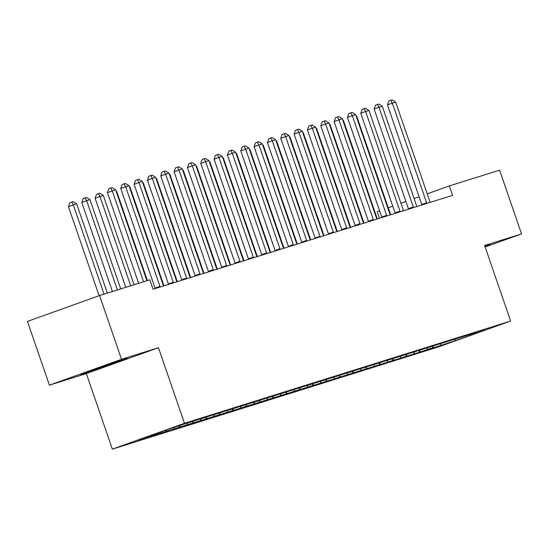 <?xml version="1.0" encoding="UTF-8"?>
<svg xmlns="http://www.w3.org/2000/svg" width="549" height="549" viewBox="0 0 549 549"><rect width="100%" height="100%" fill="white"/><g stroke="black" fill="none" stroke-linecap="round" stroke-linejoin="round"><path stroke-width="0.82" d="M379.455 218.289L377.211 211.777L379.634 210.912M112.353 449.137L438.514 346.906L510.632 321.048L184.471 423.279L112.353 449.137L86.337 373.581L158.455 347.723L121.514 359.3L49.403 385.158L86.337 373.581M49.403 385.158L27.45 321.412L99.568 295.547L121.514 359.3M432.495 347.84L425.578 350.324L433.58 347.812L433.058 346.316L432.495 347.84L420.239 351.991L419.724 350.495M455.046 339.152L455.162 340.737L485.179 329.97L470.514 334.567L477.431 332.09L277.41 394.779L189.405 422.366L167.816 429.448L137.806 440.209L420.239 351.991M455.162 340.737L433.58 347.812M99.568 295.547L149.836 279.791L153.089 289.241L452.582 195.362L449.329 185.919L427.239 193.838M427.163 349.514L427.829 347.709M470.514 334.567L470.17 334.362M419.161 352.019L419.731 350.488M413.829 353.693L414.495 351.888M457.18 338.747L456.837 338.541M405.828 356.198L406.397 354.668M400.489 357.873L401.161 356.068M392.494 360.377L393.063 358.847L393.571 360.35M387.155 362.052L387.827 360.247M379.16 364.557L379.723 363.026L380.237 364.529M373.821 366.231L374.493 364.426M365.819 368.736L366.389 367.206L366.904 368.715M360.487 370.41L361.16 368.605M403.838 355.471L403.494 355.265M352.485 372.915L353.055 371.385L353.57 372.895M347.153 374.59L347.826 372.785M390.504 359.65L390.161 359.444M339.152 377.094L339.721 375.564M333.819 378.769L334.492 376.964M377.17 363.829L376.827 363.623M325.818 381.281L326.387 379.743L326.902 381.253M320.486 382.948L321.158 381.143M363.836 368.008L363.493 367.803M312.484 385.46L313.054 383.923L313.568 385.432M307.152 387.127L307.824 385.323M350.502 372.188L350.159 371.982M299.15 389.639L299.72 388.102L300.234 389.612M293.818 391.307L294.484 389.502M337.168 376.367L336.825 376.161M285.816 393.818L286.386 392.281L286.894 393.791M280.484 395.486L281.15 393.681M323.835 380.546L323.491 380.34M272.482 397.998L273.052 396.46M267.15 399.665L267.816 397.86M310.501 384.725L310.158 384.52M259.149 402.177L259.718 400.64M253.81 403.844L254.482 402.04M245.815 406.356L246.384 404.819M240.476 408.024L241.148 406.219M232.481 410.535L233.044 408.998L233.558 410.508M227.142 412.203L227.814 410.398M219.14 414.715L219.71 413.177L220.224 414.687M213.808 416.389L214.481 414.577M257.158 401.443L256.815 401.237M205.806 418.894L206.376 417.357M200.474 420.568L201.147 418.757M243.825 405.622L243.482 405.416M192.473 423.073L193.042 421.543M187.14 424.748L187.813 422.943M230.491 409.801L230.148 409.595M179.139 427.252L179.708 425.722L180.223 427.225M173.807 428.927L174.376 427.39M217.157 413.98L216.814 413.774M165.805 431.432L166.347 429.977M160.473 433.106L160.912 431.926M203.823 418.16L203.48 417.954M152.471 435.611L152.752 434.849M190.489 422.339L190.146 422.133M419.079 196.768L414.09 198.553M405.931 201.483L400.942 203.274M392.782 206.198L388.26 207.817M485.124 246.975L521.55 233.915L499.597 170.163L449.329 185.919M158.455 347.723L184.471 423.279M521.55 233.915L484.616 245.492L510.632 321.048M440.497 345.335L441.163 343.53M127.718 358.49L125.714 358.634L101.984 366.56L80.264 374.349L82.275 374.205L106.005 366.279L127.718 358.49M485.048 246.748L490.682 244.724L484.842 246.144M153.555 435.583L153.24 434.678M166.889 431.404L166.388 429.956M193.557 423.046L193.042 421.55M206.891 418.866L206.376 417.37M246.892 406.329L246.377 404.833M260.226 402.149L259.711 400.653M273.56 397.97L273.045 396.474M340.236 377.074L339.721 375.571M406.905 356.171L406.39 354.675M105.833 365.792L106.005 366.279M82.096 373.691L82.275 374.205M143.577 281.754L112.291 190.908L115.626 189.865L146.906 280.711M138.636 283.305L107.419 192.658L112.291 190.908L110.774 188.053L112.106 187.634L115.626 189.865M107.419 192.658L108.826 188.753L110.774 188.053M107.378 293.104L76.647 203.844L73.312 204.887L68.44 206.637L99.115 295.712M68.44 206.637L69.847 202.732L71.795 202.032L73.312 204.887L104.049 294.147M71.795 202.032L73.127 201.613L76.647 203.844M160.109 287.038A2.498 1.4 70.3 0 0 159.937 286.372L125.632 186.729L128.96 185.686L163.273 285.322A2.498 1.4 70.3 0 0 163.547 285.96M155.195 288.575A2.498 1.4 70.3 0 0 155.065 288.115L120.753 188.479L125.632 186.729L124.108 183.874L125.447 183.455L128.96 185.686M120.753 188.479L122.159 184.574L124.108 183.874M173.443 282.859A2.498 1.4 70.3 0 0 173.271 282.193L138.966 182.549L142.294 181.506L176.606 281.143A2.498 1.4 70.3 0 0 176.881 281.781M168.529 284.396A2.498 1.4 70.3 0 0 168.399 283.936L134.093 184.299L138.966 182.549L137.442 179.695L138.78 179.276L142.294 181.506M134.093 184.299L135.493 180.395L137.442 179.695M120.711 288.925L89.981 199.664L86.646 200.708L81.774 202.457L112.442 291.512M81.774 202.457L83.18 198.553L85.129 197.853L86.646 200.708L117.383 289.968M85.129 197.853L86.461 197.434L89.981 199.664M134.052 284.739L103.315 195.485L99.98 196.528L95.107 198.278L125.776 287.333M95.107 198.278L96.514 194.373L98.463 193.673L99.98 196.528L130.717 285.789M98.463 193.673L99.794 193.255L103.315 195.485M90.153 370.801L117.767 361.29M125.824 358.627L82.611 373.505M488.788 244.854L484.877 246.261M186.777 278.679A2.498 1.4 70.3 0 0 186.605 278.007L152.299 178.37L155.628 177.327L189.94 276.964A2.498 1.4 70.3 0 0 190.215 277.602M181.863 280.216A2.498 1.4 70.3 0 0 181.733 279.757L147.427 180.12L152.299 178.37L150.776 175.515L152.114 175.097L155.628 177.327M147.427 180.12L148.827 176.215L150.776 175.515M200.111 274.5A2.498 1.4 70.3 0 0 199.939 273.827L165.633 174.191L168.968 173.148L203.274 272.784A2.498 1.4 70.3 0 0 203.549 273.423M195.197 276.037A2.498 1.4 70.3 0 0 195.067 275.577L160.761 175.941L165.633 174.191L164.117 171.336L165.448 170.917L168.968 173.148M160.761 175.941L162.161 172.036L164.117 171.336M147.386 280.56L116.649 191.306L116.175 191.457M115.976 190.88L116.649 191.306M163.973 285.83L129.983 187.127L129.509 187.278M129.31 186.701L129.983 187.127M213.444 270.321A2.498 1.4 70.3 0 0 213.273 269.648L178.967 170.012L182.302 168.968L216.608 268.605A2.498 1.4 70.3 0 0 216.882 269.243M208.531 271.858A2.498 1.4 70.3 0 0 208.4 271.398L174.095 171.762L178.967 170.012L177.451 167.157L178.782 166.738L182.302 168.968M174.095 171.762L175.502 167.85L177.451 167.157M177.306 281.651L143.316 182.947L142.843 183.098M142.644 182.522L143.316 182.947M226.778 266.141A2.498 1.4 70.3 0 0 226.607 265.469L192.301 165.832L195.636 164.789L229.942 264.426A2.498 1.4 70.3 0 0 230.216 265.064M221.865 267.679A2.498 1.4 70.3 0 0 221.734 267.219L187.429 167.582L192.301 165.832L190.784 162.978L192.116 162.559L195.636 164.789M187.429 167.582L188.835 163.671L190.784 162.978M190.64 277.471L156.65 178.768L156.177 178.919M155.978 178.343L156.65 178.768M240.119 261.962A2.498 1.4 70.3 0 0 239.94 261.29L205.635 161.653L208.97 160.61L243.276 260.247A2.498 1.4 70.3 0 0 243.55 260.885M235.205 263.499A2.498 1.4 70.3 0 0 235.068 263.04L200.762 163.403L205.635 161.653L204.118 158.798L205.45 158.38L208.97 160.61M200.762 163.403L202.169 159.491L204.118 158.798M253.453 257.783A2.498 1.4 70.3 0 0 253.281 257.11L218.969 157.474L222.304 156.431L256.609 256.067A2.498 1.4 70.3 0 0 256.891 256.706M248.539 259.32A2.498 1.4 70.3 0 0 248.402 258.86L214.096 159.224L218.969 157.474L217.452 154.619L218.783 154.2L222.304 156.431M214.096 159.224L215.503 155.312L217.452 154.619M266.787 253.604A2.498 1.4 70.3 0 0 266.615 252.931L232.302 153.295L235.638 152.251L269.943 251.888A2.498 1.4 70.3 0 0 270.225 252.526M261.873 255.141A2.498 1.4 70.3 0 0 261.743 254.681L227.43 155.044L232.302 153.295L230.786 150.433L232.117 150.021L235.638 152.251M227.43 155.044L228.837 151.133L230.786 150.433M280.12 249.424A2.498 1.4 70.3 0 0 279.949 248.752L245.636 149.115L248.972 148.072L283.277 247.709A2.498 1.4 70.3 0 0 283.558 248.347M275.207 250.962A2.498 1.4 70.3 0 0 275.076 250.502L240.764 150.865L245.636 149.115L244.12 146.254L245.451 145.842L248.972 148.072M240.764 150.865L242.171 146.954L244.12 146.254M293.454 245.238A2.498 1.4 70.3 0 0 293.283 244.573L258.97 144.936L262.305 143.893L296.618 243.53A2.498 1.4 70.3 0 0 296.892 244.161M288.541 246.782A2.498 1.4 70.3 0 0 288.41 246.323L254.098 146.686L258.97 144.936L257.454 142.074L258.785 141.656L262.305 143.893M254.098 146.686L255.505 142.774L257.454 142.074M306.788 241.059A2.498 1.4 70.3 0 0 306.617 240.393L272.311 140.757L275.639 139.714L309.952 239.35A2.498 1.4 70.3 0 0 310.226 239.982M301.875 242.603A2.498 1.4 70.3 0 0 301.744 242.143L267.432 142.507L272.311 140.757L270.787 137.895L272.126 137.476L275.639 139.714M267.432 142.507L268.838 138.595L270.787 137.895M320.122 236.88A2.498 1.4 70.3 0 0 319.95 236.214L285.645 136.577L288.973 135.534L323.286 235.171A2.498 1.4 70.3 0 0 323.56 235.802M315.208 238.424A2.498 1.4 70.3 0 0 315.078 237.964L280.772 138.321L285.645 136.577L284.121 133.716L285.459 133.297L288.973 135.534M280.772 138.321L282.172 134.416L284.121 133.716M333.456 232.701A2.498 1.4 70.3 0 0 333.284 232.035L298.979 132.398L302.307 131.355L336.619 230.992A2.498 1.4 70.3 0 0 336.894 231.623M328.542 234.245A2.498 1.4 70.3 0 0 328.412 233.785L294.106 134.141L298.979 132.398L297.455 129.537L298.793 129.118L302.307 131.355M294.106 134.141L295.506 130.237L297.455 129.537M346.79 228.521A2.498 1.4 70.3 0 0 346.618 227.856L312.312 128.219L315.648 127.176L349.953 226.812A2.498 1.4 70.3 0 0 350.228 227.444M341.876 230.065A2.498 1.4 70.3 0 0 341.746 229.606L307.44 129.962L312.312 128.219L310.796 125.357L312.127 124.939L315.648 127.176M307.44 129.962L308.847 126.057L310.796 125.357M203.974 273.285L169.991 174.589L169.511 174.733M169.312 174.157L169.991 174.589M217.308 269.106L183.325 170.41L182.844 170.554M182.645 169.977L183.325 170.41M230.642 264.927L196.659 166.23L196.178 166.374M195.986 165.798L196.659 166.23M243.976 260.748L209.993 162.051L209.519 162.195M209.32 161.619L209.993 162.051M257.309 256.568L223.326 157.872L222.853 158.016M222.654 157.439L223.326 157.872M270.643 252.389L236.66 153.693L236.187 153.837M235.988 153.26L236.66 153.693M283.977 248.21L249.994 149.506L249.521 149.657M249.321 149.081L249.994 149.506M297.318 244.031L263.328 145.327L262.854 145.478M262.655 144.902L263.328 145.327M310.652 239.851L276.662 141.148L276.188 141.299M275.989 140.722L276.662 141.148M360.123 224.342A2.498 1.4 70.3 0 0 359.952 223.676L325.646 124.04L328.981 122.99L363.287 222.633A2.498 1.4 70.3 0 0 363.562 223.265M355.21 225.886A2.498 1.4 70.3 0 0 355.079 225.426L320.774 125.783L325.646 124.04L324.13 121.178L325.461 120.759L328.981 122.99M320.774 125.783L322.181 121.878L324.13 121.178M323.985 235.672L289.996 136.969L289.522 137.12M289.323 136.543L289.996 136.969M373.464 220.163A2.498 1.4 70.3 0 0 373.286 219.497L338.98 119.86L342.315 118.81L376.621 218.454A2.498 1.4 70.3 0 0 376.895 219.085M368.544 221.707A2.498 1.4 70.3 0 0 368.413 221.24L334.108 121.603L338.98 119.86L337.463 116.999L338.795 116.58L342.315 118.81M334.108 121.603L335.514 117.699L337.463 116.999M337.319 231.493L303.329 132.789L302.856 132.94M302.657 132.364L303.329 132.789M386.798 215.983A2.498 1.4 70.3 0 0 386.62 215.318L352.314 115.681L355.649 114.631L389.955 214.275A2.498 1.4 70.3 0 0 390.229 214.906M381.884 217.528A2.498 1.4 70.3 0 0 381.747 217.061L347.442 117.424L352.314 115.681L350.797 112.82L352.129 112.401L355.649 114.631M347.442 117.424L348.848 113.519L350.797 112.82M350.653 227.313L316.67 128.61L316.19 128.761M315.991 128.185L316.67 128.61M400.132 211.804A2.498 1.4 70.3 0 0 399.96 211.139L365.648 111.502L368.983 110.452L403.289 210.089A2.498 1.4 70.3 0 0 403.57 210.727M395.218 213.348A2.498 1.4 70.3 0 0 395.081 212.882L360.775 113.245L365.648 111.502L364.131 108.64L365.462 108.222L368.983 110.452M360.775 113.245L362.182 109.34L364.131 108.64M363.987 223.134L330.004 124.431L329.524 124.582M329.325 124.005L330.004 124.431M413.466 207.625A2.498 1.4 70.3 0 0 413.294 206.959L378.982 107.323L382.317 106.273L416.622 205.909A2.498 1.4 70.3 0 0 416.904 206.548M408.552 209.169A2.498 1.4 70.3 0 0 408.422 208.702L374.109 109.066L378.982 107.323L377.465 104.461L378.796 104.042L382.317 106.273M374.109 109.066L375.516 105.161L377.465 104.461M377.321 218.955L343.338 120.252L342.857 120.403M342.665 119.826L343.338 120.252M426.799 203.446A2.498 1.4 70.3 0 0 426.628 202.78L392.315 103.143L395.651 102.093L429.956 201.73A2.498 1.4 70.3 0 0 430.238 202.368M421.886 204.983A2.498 1.4 70.3 0 0 421.756 204.523L387.443 104.886L392.315 103.143L390.799 100.282L392.13 99.863L395.651 102.093M387.443 104.886L388.85 100.982L390.799 100.282M390.655 214.776L356.672 116.072L356.198 116.223M355.999 115.647L356.672 116.072M159.937 286.372L155.065 288.115M173.271 282.193L168.399 283.936M186.605 278.007L181.733 279.757M199.939 273.827L195.067 275.577M213.273 269.648L208.4 271.398M226.607 265.469L221.734 267.219M239.94 261.29L235.068 263.04M253.281 257.11L248.402 258.86M266.615 252.931L261.743 254.681M279.949 248.752L275.076 250.502M293.283 244.573L288.41 246.323M306.617 240.393L301.744 242.143M319.95 236.214L315.078 237.964M333.284 232.035L328.412 233.785M346.618 227.856L341.746 229.606M359.952 223.676L355.079 225.426M373.286 219.497L368.413 221.24M386.62 215.318L381.747 217.061M399.96 211.139L395.081 212.882M413.294 206.959L408.422 208.702M426.628 202.78L421.756 204.523"/></g></svg>
